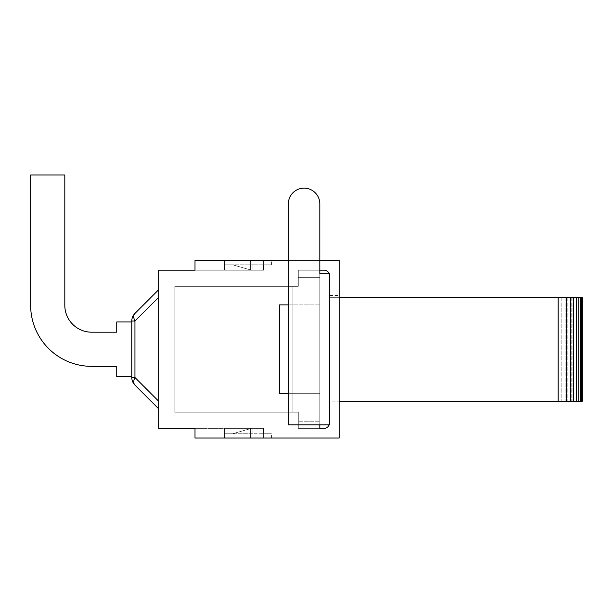 <?xml version="1.0" encoding="UTF-8"?>
<svg xmlns="http://www.w3.org/2000/svg" width="613" height="613" viewBox="0 0 613 613"><rect width="100%" height="100%" fill="white"/><g stroke="black" fill="none" stroke-linecap="round" stroke-linejoin="round"><path stroke-width="0.46" stroke-dasharray="3.06 2.3" d="M319.817 270.187L319.817 203.884A15.739 15.739 0 0 0 304.079 188.145A15.739 15.739 0 0 0 288.34 203.884A15.739 15.739 0 0 1 304.079 188.145A15.739 15.739 0 0 1 319.817 203.884L319.817 424.855L319.817 421.223L298.293 421.223L298.293 428.349L298.293 412.212L174.828 412.212L292.914 412.212L292.914 286.325L174.828 286.325L174.828 412.212L174.828 286.325L298.293 286.325L298.293 270.187L298.293 286.325L292.914 286.325L292.914 412.212L298.293 412.212L298.293 421.223L319.817 421.223L319.817 277.314L298.293 277.314L319.817 277.314L319.817 273.682L319.817 428.349L298.293 428.349L319.817 428.349L319.817 270.187L298.293 270.187L324.116 270.187A5.379 5.379 0 0 1 329.158 273.682L329.158 273.682M319.817 428.349L324.116 428.349A5.379 5.379 0 0 0 329.158 424.855L329.158 424.855M224.596 270.187L224.596 264.808L224.596 270.187L263.598 270.187L224.596 270.187L263.598 270.187L224.596 270.187L224.596 264.808L224.596 270.187L251.491 270.187L224.596 270.187L251.491 270.187L224.596 270.187L224.596 260.502L224.596 270.187L224.596 260.502L263.598 260.502L263.598 270.187L263.598 260.502L224.596 260.502L263.598 260.502L263.598 270.187L263.598 260.502L224.596 260.502L224.596 270.187M224.596 428.349L224.596 433.736L224.596 428.349L224.596 433.736L224.596 428.349L263.598 428.349L224.596 428.349L263.598 428.349L224.596 428.349L251.491 428.349L224.596 428.349L251.491 428.349L232.664 433.736L251.491 428.349L232.664 433.736L224.596 433.736L232.664 433.736L251.491 428.349L224.596 428.349L224.596 438.034L224.596 428.349L224.596 438.034L263.598 438.034L224.596 438.034L224.596 428.349M582.35 297.351L329.495 297.351L329.495 401.186L339.181 401.186L339.181 403.07L329.495 403.07L329.495 295.474L329.495 297.351L339.181 297.351L339.181 403.07L329.495 403.07L329.495 401.186L582.35 401.186M329.495 295.474L339.181 295.474L329.495 295.474M195.003 260.502L195.003 270.187L263.414 270.187L195.003 270.187L195.003 260.502L250.418 260.502L195.003 260.502L195.003 270.187L158.69 270.187L158.69 428.349L250.418 428.349L195.003 428.349L195.003 438.034L195.003 428.349L195.003 438.034L339.181 438.034L339.181 260.502L195.003 260.502M263.414 264.808L271.398 264.808L263.414 264.808L263.414 270.187L263.414 264.808L252.97 264.808L263.414 264.808M250.418 260.502L271.398 260.502L250.418 260.502L250.418 270.187L250.418 260.502M263.598 438.034L263.598 428.349L263.598 438.034L263.598 428.349L263.598 438.034L224.596 438.034L263.598 438.034M263.414 433.736L271.398 433.736L263.414 433.736L263.414 428.349L250.418 428.349L263.414 428.349L263.414 433.736L252.97 433.736L263.414 433.736M250.418 438.034L271.398 438.034L250.418 438.034L250.418 428.349L250.418 438.034M339.181 297.351L339.181 401.186M288.34 260.502L319.817 260.502L319.817 273.682L329.495 273.682L329.495 424.855L288.34 424.855L288.34 203.884A15.739 15.739 0 0 1 304.079 188.145A15.739 15.739 0 0 1 319.817 203.884M224.051 264.808L252.97 264.808L224.051 264.808L224.051 270.187L263.414 270.187L224.051 270.187L224.051 264.808M319.817 424.855L288.34 424.855L319.817 424.855M263.414 428.349L252.97 428.349L263.414 428.349M252.97 428.349L224.051 428.349L252.97 428.349L252.97 433.736L224.051 433.736L252.97 433.736L252.97 428.349M329.495 424.855L329.495 273.682L329.495 424.855M30.65 305.289A61.062 61.062 0 0 0 91.712 366.352A61.062 61.062 0 0 1 30.65 305.289A61.062 61.062 0 0 0 91.712 366.352L116.731 366.352L116.731 376.574L116.731 366.352L116.731 376.574L116.731 366.352L91.712 366.352A61.062 61.062 0 0 1 30.65 305.289A61.062 61.062 0 0 0 91.712 366.352L116.731 366.352L116.731 376.574L131.787 376.574L131.787 321.971L116.731 321.971L116.731 332.192L91.712 332.192A26.895 26.895 0 0 1 64.809 305.289L64.809 174.966L30.65 174.966L30.65 305.289M131.787 321.971L116.731 321.971L116.731 332.192L91.712 332.192A26.895 26.895 0 0 1 64.809 305.289L64.809 174.966L30.65 174.966L64.809 174.966L30.65 174.966L64.809 174.966L64.809 305.289A26.895 26.895 0 0 0 91.712 332.192L116.731 332.192L116.731 321.971L116.731 332.192L91.712 332.192L116.731 332.192L116.731 321.971L131.787 321.971L131.787 376.574L116.731 376.574L131.787 376.574L131.787 321.971L116.731 321.971L131.787 321.971L131.787 376.574L116.731 376.574L131.787 376.574L131.787 321.971L131.787 376.574M158.69 408.848L158.69 401.239L134.944 377.493L131.787 377.493L131.787 321.043L134.944 321.043L131.787 321.043A10.758 10.758 0 0 1 134.944 313.435A10.758 10.758 0 0 0 131.787 321.043A10.758 10.758 0 0 1 134.944 313.435A10.758 6.214 -135 0 0 134.944 321.043A10.758 6.214 -135 0 1 134.944 313.435A10.758 6.214 -135 0 0 134.944 321.043A10.758 6.214 -135 0 1 134.944 313.435L158.69 289.688L158.69 408.848L158.69 289.688L158.69 408.848L134.944 385.102A10.758 10.758 0 0 1 131.787 377.493L131.787 321.043A10.758 10.758 0 0 1 134.944 313.435A10.758 6.214 -135 0 0 134.944 321.043L134.944 377.493A10.758 6.214 -45 0 0 134.944 385.102A10.758 6.214 -45 0 1 134.944 377.493A10.758 6.214 -45 0 0 134.944 385.102A10.758 10.758 0 0 1 131.787 377.493L131.787 321.043A10.758 10.758 0 0 1 134.944 313.435L158.69 289.688L158.69 401.239L158.69 297.297L134.944 321.043L158.69 297.297L134.944 321.043L134.944 377.493A10.758 6.214 -45 0 0 134.944 385.102L158.69 408.848L158.69 401.239L158.69 408.848L134.944 385.102A10.758 10.758 0 0 1 131.787 377.493A10.758 10.758 0 0 0 134.944 385.102A10.758 6.214 -45 0 1 134.944 377.493L131.787 377.493L131.787 321.043L131.787 377.493A10.758 10.758 0 0 0 134.944 385.102M134.944 313.435L158.69 289.688M131.787 321.043L134.944 321.043L134.944 377.493L131.787 377.493L134.944 377.493L134.944 321.043L131.787 321.043L134.944 321.043L134.944 377.493L158.69 401.239L134.944 377.493L158.69 401.239L158.69 297.297L134.944 321.043L158.69 297.297M573.615 297.351L573.615 401.186L573.615 297.351M572.956 297.351L572.956 401.186L572.956 297.351M571.768 297.351L571.768 401.186L571.768 297.351M570.052 297.351L570.052 401.186L570.052 297.351M567.814 297.351L567.814 401.186L567.814 297.351M565.079 297.351L565.079 401.186L565.079 297.351M561.845 297.351L561.845 401.186L561.845 297.351M558.144 297.351L558.144 401.186M566.504 297.351L566.504 401.186M570.366 297.351L570.366 401.186M573.714 297.351L573.714 401.186M576.519 297.351L576.519 401.186M578.764 297.351L578.764 401.186M580.45 297.351L580.45 401.186M581.553 297.351L581.553 401.186M288.34 304.883L319.817 304.883L279.467 304.883L279.467 393.653L319.817 393.653L288.34 393.653M279.467 304.883L279.467 393.653L319.817 393.653L279.467 393.653L279.467 304.883L319.817 304.883L279.467 304.883M224.051 428.349L224.051 433.736L224.051 428.349M224.596 433.736L232.664 433.736L224.596 433.736M232.664 264.808L224.596 264.808L232.664 264.808L251.491 270.187L232.664 264.808L251.491 270.187L232.664 264.808L224.596 264.808L232.664 264.808M252.97 270.187L252.97 264.808L252.97 270.187M158.69 401.239L134.944 377.493L131.787 377.493M271.398 264.808L271.398 260.502M271.398 438.034L271.398 433.736"/><path stroke-width="0.92" d="M329.158 273.682A5.379 5.379 0 0 0 324.116 270.187L319.817 270.187M329.158 424.855A5.379 5.379 0 0 1 324.116 428.349L319.817 428.349L319.817 424.855L319.817 428.349M288.34 260.502L195.003 260.502L195.003 270.187L158.69 270.187L158.69 428.349L195.003 428.349L195.003 438.034L339.181 438.034L339.181 260.502L319.817 260.502L319.817 203.884L319.817 273.682L329.495 273.682L329.495 424.855L288.34 424.855L288.34 203.884A15.739 15.739 0 0 1 304.079 188.145A15.739 15.739 0 0 1 319.817 203.884M339.181 401.186L558.144 401.186L558.144 297.351L582.35 297.351L582.35 401.186L558.144 401.186M339.181 297.351L558.144 297.351M131.787 321.971L116.731 321.971L116.731 332.192L91.712 332.192A26.895 26.895 0 0 1 64.809 305.289A26.895 26.895 0 0 0 91.712 332.192A26.895 26.895 0 0 1 64.809 305.289L64.809 174.966L30.65 174.966L30.65 305.289A61.062 61.062 0 0 0 91.712 366.352L116.731 366.352L91.712 366.352L116.731 366.352L116.731 376.574L131.787 376.574M158.69 289.688L134.944 313.435A10.758 6.214 45 0 0 134.944 321.043L158.69 297.297M30.65 174.966L30.65 305.289L30.65 174.966M134.944 385.102L158.69 408.848L134.944 385.102A10.758 6.214 -45 0 1 134.944 377.493L134.944 321.043L131.787 321.043L131.787 377.493A10.758 10.758 0 0 0 134.944 385.102L158.69 408.848M134.944 313.435A10.758 10.758 0 0 0 131.787 321.043M581.553 297.351L581.553 401.186M580.45 297.351L580.45 401.186M578.764 297.351L578.764 401.186M576.519 297.351L576.519 401.186M573.714 297.351L573.714 401.186M570.366 297.351L570.366 401.186M566.504 297.351L566.504 401.186M288.34 393.653L279.467 393.653L279.467 304.883L288.34 304.883M131.787 377.493L134.944 377.493L158.69 401.239"/></g></svg>
